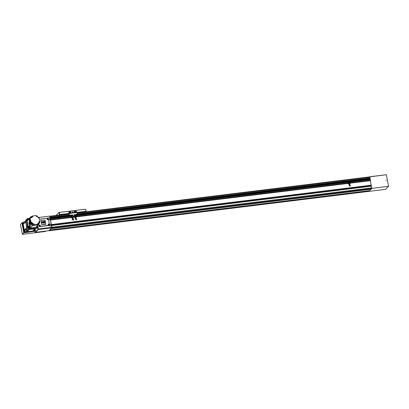 <?xml version="1.0" encoding="UTF-8"?>
<svg xmlns="http://www.w3.org/2000/svg" width="409" height="409" viewBox="0 0 409 409"><rect width="100%" height="100%" fill="white"/><g stroke="black" fill="none" stroke-linecap="round" stroke-linejoin="round"><path stroke-width="0.61" d="M51.452 225.865L51.718 227.966M50.496 220.17L51.202 224.521M50.22 219.224L50.384 220.185M50.041 217.47L49.97 217.879M371.05 189.234L369.624 190.64L49.663 230.027L49.305 230.344M49.663 230.027L51.135 228.565M51.493 228.191L51.14 228.565M370.406 180.282L371.699 188.661L51.739 228.038L371.699 188.661M371.428 188.697L371.127 189.224L51.166 228.6L371.127 189.224M49.663 230.016L369.624 190.64L369.281 191.044L49.32 230.415L369.281 191.044M369.015 191.075L368.882 191.376M77.015 212.9L369.654 176.877L369.971 178.697L349.327 181.238L369.971 178.697M369.762 178.723L349.363 181.422L369.787 178.897M349.404 181.632L369.772 178.907M369.618 179.147L349.409 181.662M369.649 179.556L369.583 179.178M370.273 179.479L349.475 182.041L370.268 179.479L370.375 180.313L350.457 182.762L370.375 180.313M370.263 180.323L370.314 180.681M51.37 224.592L371.203 185.343M370.994 185.369L51.084 224.919M371.111 186.172L371.004 185.548M370.273 180.456L350.457 182.889M347.43 183.263L76.708 216.581M70.665 217.322L50.312 219.827M370.038 178.191L77.26 214.219L76.866 212.373L74.581 212.66M69.561 215.17L50.077 217.568M369.966 177.997L77.224 214.025M69.525 214.97L50.021 217.373M58.896 215.124L59.438 214.582L59.008 212.44L59.658 214.556L59.285 212.44L85.563 209.203L59.167 212.419M76.912 212.419L85.951 211.31L85.563 209.203M59.438 214.582L69.208 213.437M71.544 213.079L74.346 212.736L74.167 211.412M85.614 211.831L86.161 211.295L85.547 209.173M59.008 212.44L56.023 215.477M69.668 212.194A0.491 0.46 45.4 0 0 69.847 213.012A0.491 0.46 45.4 0 0 70.348 212.89M75.144 211.525A0.491 0.46 45.4 0 0 75.322 212.343A0.491 0.46 45.4 0 0 75.823 212.215M75.691 211.913L75.353 211.739M70.215 212.588L69.883 212.414M76.672 212.399L76.319 211.11L74.239 211.366L74.525 212.69M71.304 213.058L70.951 211.77L68.814 212.056L69.055 213.452L76.948 212.547M68.799 212.072L68.983 213.396M71.693 215.221L71.713 216.238L71.79 214.981L72.679 214.883L73.104 215.962L74.198 215.829L74.152 214.725L74.791 214.623L75.256 217.072L74.878 217.445L74.888 217.015L74.576 217.051M73.104 215.962L72.5 214.929M71.749 215.022L69.591 215.149L71.779 214.996M75.507 214.536L77.255 214.209M77.214 214.316L75.512 214.561M74.76 214.653L74.136 214.74M74.259 215.799L73.073 215.993M69.591 215.149L69.198 213.319M69.213 213.432L69.566 215.18M72.787 211.724L72.597 212.005L73.099 212.041M72.822 211.704L72.736 211.739A0.266 0.266 0 0 0 72.874 212.245A0.266 0.266 0 0 0 73.083 212.087L72.705 211.928L73.119 212M72.776 211.719L72.306 212L72.378 212.383L72.741 212.532L73.093 212.066M72.393 211.913L72.828 212.45L73.119 212.215M349.475 185.343L349.746 185.292M350.206 185.65L350.477 185.62L350.206 185.65M348.187 183.227A0.317 0.297 -134.6 0 1 347.63 183.079A0.317 0.297 -134.6 0 1 347.752 182.782M347.445 183.104A0.511 0.481 -134.6 0 1 348.069 182.578A0.511 0.481 -134.6 0 1 348.289 183.406A0.511 0.481 -134.6 0 1 347.445 183.104M348.698 183.743L349.071 183.38L348.78 184.162L348.289 183.406A0.511 0.481 -134.6 0 1 347.497 182.767A0.511 0.481 -134.6 0 1 347.558 182.69L347.573 182.68M349.608 182.429L349.588 182.45A0.511 0.481 -134.6 0 1 349.598 182.44A0.511 0.481 -134.6 0 0 349.557 182.48A0.511 0.481 -134.6 0 1 350.457 182.731A0.511 0.481 -134.6 0 1 349.69 183.186M350.222 182.976A0.317 0.297 -134.6 0 1 349.664 182.828A0.317 0.297 -134.6 0 1 349.787 182.532M350.022 182.547L350.206 182.772L349.899 182.644M347.987 182.797L348.166 183.022L347.865 182.895M350.314 183.166A0.511 0.481 -134.6 0 1 349.695 183.227M349.071 183.38L349.225 183.789L348.78 184.162M348.989 183.585L348.851 183.932L348.989 183.585M349.496 185.471L349.148 185.512L348.887 184.116L349.148 185.512L349.593 185.165L350.048 185.119L349.772 185.405M349.526 185.185L349.25 183.35L349.721 183.304L350.058 185.124M349.593 185.165L349.255 183.35L348.626 183.759M349.853 185.144L349.516 183.329M349.813 185.139L349.475 183.324M348.422 182.649L348.171 181.299L348.478 182.179L348.555 180.921L349.01 183.38M349.48 183.324L349.255 180.839L348.555 180.921M347.619 183.452L347.497 182.767M348.238 182.675L348.642 183.324L348.33 183.365M72.715 219.403L72.986 219.342L72.976 219.832M73.441 219.71L73.717 219.679L73.441 219.71M71.427 217.286A0.317 0.297 -134.6 0 1 70.864 217.138A0.317 0.297 -134.6 0 1 70.987 216.842M70.68 217.164A0.511 0.481 -134.6 0 1 71.309 216.637A0.511 0.481 -134.6 0 1 71.529 217.465A0.511 0.481 -134.6 0 1 70.68 217.164M71.514 217.476A0.511 0.481 -134.6 0 1 70.731 216.826A0.511 0.481 -134.6 0 1 70.798 216.75L70.788 216.76M72.843 216.489L72.822 216.509A0.511 0.481 -134.6 0 0 72.797 216.54A0.511 0.481 -134.6 0 1 73.692 216.79A0.511 0.481 -134.6 0 1 72.925 217.245M73.462 217.036A0.317 0.297 -134.6 0 1 72.904 216.888A0.317 0.297 -134.6 0 1 73.027 216.591M73.139 216.709L73.405 216.862M71.105 216.959L71.365 217.113M73.564 217.215L73.543 217.24A0.511 0.481 -134.6 0 1 72.935 217.286M72.306 217.44L72.459 217.849L72.015 218.222L72.306 217.44L72.015 218.222M72.229 217.644L72.091 217.992L72.229 217.644M72.127 218.176L72.383 219.572L72.833 219.224L73.288 219.178L73.007 219.464M72.383 217.859L72.72 219.25M73.047 219.198L72.96 217.363L71.866 217.813L71.877 217.383L71.565 217.424M72.73 219.531L72.383 219.572L72.122 218.176M72.49 214.899L72.935 217.368M72.761 219.244L72.485 217.409L72.833 219.224M73.088 219.204L72.756 217.389M71.493 217.501L71.8 217.46M71.662 216.709L71.529 215.241M71.79 214.981L72.245 217.44M70.859 217.511L70.731 216.826M71.473 216.734L71.877 217.383M75.905 219.475L75.716 219.025L75.992 218.984M76.452 219.342L76.728 219.306L76.452 219.342M74.438 216.913A0.317 0.297 -134.6 0 1 73.876 216.77A0.317 0.297 -134.6 0 1 73.998 216.473M73.692 216.79A0.511 0.481 -134.6 0 1 74.32 216.264A0.511 0.481 -134.6 0 1 74.54 217.097A0.511 0.481 -134.6 0 1 73.692 216.79M73.661 216.688A0.511 0.481 -134.6 0 1 73.809 216.376L73.819 216.366M75.808 216.172A0.511 0.481 -134.6 0 1 76.703 216.422A0.511 0.481 -134.6 0 1 75.936 216.872M76.473 216.663A0.317 0.297 -134.6 0 1 75.916 216.519A0.317 0.297 -134.6 0 1 76.038 216.223M76.273 216.238L76.33 216.555L76.151 216.335M74.233 216.489L74.418 216.709L74.111 216.586M76.565 216.857A0.511 0.481 -134.6 0 1 75.946 216.918M74.525 217.107A0.511 0.481 -134.6 0 1 73.697 216.918M75.742 219.158L75.394 219.198L75.133 217.808L75.394 217.056L75.972 216.995L76.304 218.81L76.018 219.091M75.317 217.067L75.026 217.854L75.394 217.056M75.241 217.276L75.103 217.619L75.241 217.276M75.394 217.486L75.731 218.881L76.309 218.81L75.962 216.995L76.309 218.81M75.138 217.803L75.394 219.198L75.731 218.881M75.772 218.876L75.435 217.056M75.844 218.851L75.507 217.036M76.1 218.835L75.767 217.021M76.059 218.825L75.726 217.01M74.54 217.097L74.811 217.092M74.673 216.341L74.423 214.986L74.724 215.865L74.683 214.73L75.501 214.526L75.731 217.01M74.484 216.361L74.888 217.015M35.45 229.863L35.384 230.502L35.45 229.863M37.495 227.849L37.429 228.488L37.495 227.849M40.414 225.604A0.547 0.511 -134.6 0 1 40.276 226.059L40.256 226.08A0.547 0.511 -134.6 0 1 39.351 225.758A0.547 0.511 -134.6 0 1 39.499 225.293M49.029 224.991A0.547 0.511 -134.6 0 1 48.114 224.679A0.547 0.511 -134.6 0 1 48.794 224.091A0.547 0.511 -134.6 0 1 49.167 224.5M48.15 218.994A0.547 0.511 -134.6 0 1 47.454 219.577A0.547 0.511 -134.6 0 1 47.234 218.677M48.85 224.648L48.528 224.459M47.822 219.112L47.505 218.933M47.648 218.81L47.536 219.117L47.868 219.076L47.608 218.851M40.087 225.727L39.77 225.538M38.656 223.953L39.382 226.658L49.632 225.17L48.098 218.115L39.494 219.173M38.599 224.009L39.325 226.714L49.545 225.385M47.919 218.109L50.067 217.603L47.925 218.135M48.569 219.428L50.363 219.209L50.425 219.536L49.647 219.674L49.622 220.052L50.542 220.165L51.299 224.244L49.499 224.464M49.78 217.885L50.036 219.25M50.425 219.536L49.591 219.884M50.138 219.812L50.21 220.206M49.29 225.487L49.622 226.09L51.595 225.85L51.831 227.854L48.906 230.686M51.299 224.244L49.545 224.705M51.013 224.526L51.268 225.891M37.388 227.777L37.459 228.161L37.388 227.777M35.343 229.792L35.409 230.175L35.343 229.792M35.261 232.302L34.586 229.02M51.831 227.854L38.364 229.51L35.491 232.338L48.962 230.681M38.364 229.51L37.73 225.379M37.7 226.765L38.293 229.316M38.16 229.26L35.174 232.2M49.775 216.116L50.067 217.603M49.791 216.11L38.589 217.491L49.786 216.11M45.788 231.085L45.379 231.484L22.388 234.311L20.45 224.475L22.076 222.839L23.921 232.803L35 231.243M22.986 222.532L22.214 222.736L24.146 232.578M20.45 224.475L22.301 222.614M22.214 222.736L21.984 222.961L23.788 232.706L24.019 232.481M25.598 221.162L23.63 222.107A0.803 0.757 45.4 0 0 23.206 222.307L22.812 222.701A0.803 0.757 45.4 0 0 22.607 223.37L24.167 231.78A0.803 0.757 45.4 0 0 25.077 232.46L33.4 231.438A0.803 0.757 45.4 0 0 33.819 231.238L34.218 230.845A0.803 0.757 45.4 0 0 34.422 230.175L34.417 230.16M23.206 222.307A0.803 0.757 45.4 0 0 23.006 222.977L24.566 231.392A0.803 0.757 45.4 0 0 25.476 232.072L33.799 231.044A0.803 0.757 45.4 0 0 34.218 230.845M27.014 226.985L26.856 225.972L27.04 227.015M26.82 225.932L26.994 227.056L26.82 225.932M26.958 226.351L26.994 226.606M26.989 226.422L26.928 226.739L26.989 226.422M29.151 218.462L27.214 218.697A6.667 6.253 45.4 0 0 26.263 220.027L27.71 227.844A6.667 6.253 45.4 0 0 29.1 228.882L36.836 227.931A6.667 6.253 45.4 0 0 37.786 226.606L37.582 225.523M36.836 227.931L36.099 228.657L28.359 229.613L29.1 228.882M27.71 227.844L26.974 228.575A6.667 6.253 45.4 0 0 28.359 229.613M26.263 220.027L25.522 220.753L26.974 228.575M27.214 218.697L26.473 219.428A6.667 6.253 45.4 0 0 25.522 220.753M34.704 228.83L33.656 229.863A5.864 5.501 45.4 0 0 34.182 229.423A5.864 5.501 45.4 0 0 34.223 229.383L34.791 228.82M26.754 227.399L25.67 228.467A5.864 5.501 45.4 0 0 26.145 229.02A5.864 5.501 45.4 0 0 27.74 230.216A5.864 5.501 45.4 0 0 28.4 230.507L29.448 229.48M25.067 221.688L24.918 222.102L25.639 221.387A5.864 5.501 45.4 0 0 24.939 222.511A5.864 5.501 45.4 0 0 24.688 223.156L25.772 222.087M24.939 222.511L24.688 223.156M33.656 229.863L34.182 229.423M34.039 229.817L32.93 230.906L33.973 230.778L34.683 229.786L34.55 229.06M27.72 230.201L26.621 231.289L26.912 231.647L28.4 230.507M27.74 230.216L28.022 230.558M27.219 229.909L26.498 230.625L26.621 231.289M26.498 230.625A0.69 0.649 45.4 0 0 25.716 230.042L25.056 230.124L26.161 229.035M25.67 228.467L25.741 228.851L24.632 229.945L25.056 230.124M25.741 228.851L26.145 229.02M24.617 222.772L23.507 223.861L23.313 222.808L23.027 223.089L24.545 231.279L25.583 232.056L33.973 230.778M24.918 222.102L24.98 222.435M23.737 222.092L23.027 223.089M24.024 221.816L23.313 222.808M24.632 229.945L24.831 230.998L25.869 231.775L26.912 231.647M25.869 231.775L25.583 232.056M24.831 230.998L24.545 231.279M31.478 216.77A0.343 0.322 45.4 0 0 31.503 217.322M32.081 217.061A0.343 0.322 45.4 0 0 31.513 216.734A0.343 0.322 45.4 0 0 31.58 217.251M37.597 224.597A0.343 0.322 45.4 0 0 38.001 224.505M37.74 223.897A0.343 0.322 45.4 0 0 37.725 223.897A0.343 0.322 45.4 0 1 38.042 224.475A0.343 0.322 45.4 0 1 37.669 224.526M31.406 223.733A0.343 0.322 -134.6 0 1 31.099 223.156A0.343 0.322 -134.6 0 1 31.636 223.263A0.343 0.322 -134.6 0 1 31.406 223.733M31.544 223.682A0.343 0.322 -134.6 0 1 30.977 223.616A0.343 0.322 -134.6 0 1 31.069 223.196M29.678 227.363A0.506 0.475 -134.6 0 1 29.111 226.934A0.506 0.475 -134.6 0 1 29.499 226.387A0.506 0.475 -134.6 0 1 30.072 226.816A0.506 0.475 -134.6 0 1 29.678 227.363M29.673 227.445A0.573 0.537 -134.6 0 1 29.167 226.484A0.573 0.537 -134.6 0 1 30.061 226.658A0.573 0.537 -134.6 0 1 29.673 227.445M29.893 227.368A0.573 0.537 -134.6 0 1 28.932 227.276A0.573 0.537 -134.6 0 1 29.1 226.566M27.945 220.16A0.506 0.475 -134.6 0 1 28.195 219.342A0.506 0.475 -134.6 0 1 28.62 219.495M27.884 220.221A0.573 0.537 -134.6 0 1 28.165 219.296A0.573 0.537 -134.6 0 1 28.65 219.464M27.73 220.374A0.573 0.537 -134.6 0 1 27.797 219.521M37.05 226.049A0.506 0.475 -134.6 0 1 36.585 226.509M37.096 226.003A0.573 0.537 -134.6 0 1 36.503 226.586M36.861 226.509A0.573 0.537 -134.6 0 1 36.35 226.739M29.806 227.072L29.29 226.765M29.647 227.194L29.893 227L29.53 226.555L29.284 226.75L29.647 227.194M28.405 219.705L27.986 219.72L28.073 220.037M28.492 219.623L28.226 219.51M29.244 224.009L28.932 222.338L29.029 224.219L29.831 223.938L29.029 224.219M28.932 222.338L29.525 222.266L29.831 223.938M29.433 224.168L29.591 225.022L30.491 224.449L29.918 221.376L29.019 221.944L29.09 222.317M29.591 225.022L30.491 224.454M30.118 224.5L29.545 221.422M29.54 218.651L29.111 218.851L29.433 221.003L29.862 220.804L29.54 218.651L30.143 218.575L30.46 220.727L29.433 221.003M29.862 220.804L30.46 220.727M29.857 220.952L29.985 221.647L30.874 220.962L31.166 222.527L30.665 223.023L30.859 224.086L31.846 223.963L31.651 222.9L30.665 223.023M29.985 221.647L30.874 220.962M30.649 220.988L30.092 217.956L29.422 218.708M38.17 217.47A0.343 0.322 -134.6 0 1 38.533 217.92M33.645 224.224L34.049 223.825L32.597 224.352L32.781 225.349L33.829 225.221L33.645 224.224L32.597 224.352M33.829 225.221L34.233 224.822L37.817 224.383L37.311 224.878L38.364 224.745L38.18 223.754L37.71 223.81M34.049 223.825L34.233 224.822M39.515 221.847L39.913 221.453L38.932 221.571L39.126 222.634L38.722 223.033L39.709 222.91L39.515 221.847L38.993 221.913M39.913 221.453L39.244 217.833L38.262 217.951L38.063 216.893L37.516 216.959L37.413 216.402L36.36 216.535L36.176 215.538L32.597 215.978L32.091 216.473L31.043 216.601L31.227 217.598L31.728 217.102L32.781 216.974L32.597 215.978M36.948 216.463L36.825 215.804L36.237 215.875M37.817 224.383L37.633 223.386L38.681 223.258L38.18 223.754M32.199 217.046L32.091 216.473M31.166 222.527L32.153 222.409L31.651 222.9M31.846 223.963L32.347 223.467L32.153 222.409M38.666 217.905L38.543 217.266L38.139 217.312M32.531 224.556L32.694 225.436L33.594 225.323M38.656 223.115L39.709 222.91M30.92 216.724L28.589 219.014L28.686 219.434M29.131 218.994L27.337 220.758L27.05 219.204L28.702 218.902L28.783 219.336M29.954 224.976L28.405 226.504L30 226.233L30.056 226.647M33.615 225.441L38.236 224.878L32.556 225.579L30.23 227.869L28.691 228.058L28.518 226.392L30.056 226.203L30.113 227.056M38.364 224.745L35.915 227.169L37.449 226.98L37.245 225.86M30.297 217.844L31.83 217.654L31.728 217.102M27.05 219.204L26.825 219.428L28.466 228.283L37.449 226.98M39.463 223.017L38.282 224.321M32.556 225.579L32.367 224.577M39.489 223.135L38.676 223.232M30.491 224.449L30.24 221.586L30.859 224.086M33.001 223.953L32.899 223.401L30.056 226.203M32.899 223.401L32.347 223.467M39.126 222.634L38.579 222.701L38.681 223.258M386.254 180.287L385.927 180.328L386.254 180.287M386.219 180.297L385.948 180.333L386.219 180.297M369.531 176.892L386.393 174.689L388.55 186.32L385.452 189.372L368.831 191.397M388.55 186.32L371.853 188.421M386.393 174.689L369.751 176.739L370.002 178.094M349.306 181.131L370.099 178.575L370.257 179.479M22.255 234.214L23.788 232.706L22.388 234.311M45.711 224.429L41.698 224.766L41.023 220.456M41.749 224.715L45.798 224.219L45.041 220.124L41.043 220.431L41.698 224.766M42.015 221.918L41.667 222.072L41.851 223.007L42.659 222.839L44.116 223.268L45.036 222.404L44.417 221.366L42.787 221.463L42.388 221.709L42.48 222.128L42.004 221.929L42.48 222.128M41.667 222.077L42.004 221.929M45.036 222.404L44.637 222.915M44.642 221.504L45.026 222.414M44.249 221.509L43.139 221.663M42.787 221.463L43.129 221.673M42.388 221.714L42.776 221.473M44.029 222.966L43.006 222.69L44.029 222.966M43.502 222.424L43.017 222.68M44.284 221.806L43.998 221.591L44.3 221.785M43.175 221.959L43.625 221.826A0.475 0.445 45.4 0 0 43.804 222.031L43.794 222.041A0.475 0.445 -134.6 0 1 43.615 221.836L43.165 221.969L43.579 221.734A0.373 0.353 -134.6 0 1 43.62 221.678L43.625 221.673A0.373 0.353 45.4 0 0 43.579 221.734M43.017 221.816L42.73 221.698L43.017 221.816M42.608 221.801L42.812 222.118M42.045 222.143L42.638 222.286M42.025 222.153L42.536 222.399M42.04 222.818L42.393 222.67L42.199 222.915M44.433 221.606L44.832 222.358L44.443 221.612L44.382 222.01M44.3 222.138L44.192 222.404M44.039 222.956L43.456 222.22M43.778 221.959A0.675 0.634 -134.6 0 1 43.691 221.693L43.651 221.785A0.378 0.353 45.4 0 0 43.783 221.959L43.783 221.959A0.675 0.634 45.4 0 1 43.702 221.683L43.681 221.688M43.998 221.591L43.988 221.658A0.639 0.598 45.4 0 1 44.054 221.842L44.008 222.005M44.448 222.823L43.957 223.145L42.383 222.68M43.896 221.576A0.373 0.353 45.4 0 0 43.625 221.673M42.526 222.24L41.784 222.133L41.948 222.91L42.648 222.716L43.968 223.207L44.929 222.363L44.397 221.448L44.382 221.724L42.792 221.571L42.526 222.24L42.5 221.734M44.366 221.709L44.397 221.448M44.561 222.849L43.957 223.217L42.449 222.752M42.275 222.987L41.938 222.92L41.784 222.133M371.51 186.141L51.549 225.512M371.5 186.121L51.544 225.497L371.5 186.121M371.004 185.579L51.089 224.945M371.019 185.538L51.084 224.909M371.019 185.507L51.079 224.884M371.331 185.185L51.37 224.561M370.498 180.676L350.37 183.155M347.476 183.508L76.616 216.842M70.711 217.568L50.527 220.032M370.488 180.66L350.39 183.135L370.488 180.66M347.471 183.493L76.636 216.821L347.471 183.493M347.405 183.14L76.708 216.453L347.405 183.14M70.645 217.199L50.414 219.684L70.645 217.199M370.416 180.272L350.452 182.731M347.399 183.104L76.703 216.417M70.639 217.164L50.455 219.648M370.416 180.246L350.447 182.7M347.394 183.079L76.698 216.392M70.634 217.138L50.455 219.618M370.278 179.495L349.48 182.056M348.34 182.199L75.726 215.748M74.586 215.886L72.715 216.1M71.575 216.259L50.312 218.856M348.335 182.179L75.726 215.727L348.335 182.179M369.583 179.208L349.414 181.688M348.274 181.831L75.66 215.379M74.52 215.517L74.259 215.553M72.909 215.717L72.649 215.748M71.509 215.891L49.903 218.549M348.269 181.8L75.655 215.349M74.515 215.492L74.254 215.523M72.904 215.691L72.644 215.722M71.503 215.86L49.898 218.518M348.264 181.775L75.65 215.323L348.264 181.775M74.51 215.461L74.249 215.497L74.51 215.461M72.899 215.661L72.638 215.691L72.899 215.661M71.498 215.834L49.893 218.493L71.498 215.834M369.787 179.045L349.388 181.555M348.248 181.698L75.634 215.246M74.494 215.385L74.233 215.42M72.889 215.584L72.623 215.615M71.483 215.758L49.883 218.416M369.787 179.019L349.383 181.53M348.243 181.673L75.629 215.221M74.489 215.359L74.228 215.39M72.884 215.558L72.618 215.589M71.478 215.732L49.878 218.391M369.772 178.938L349.368 181.448M348.228 181.586L75.614 215.134M74.474 215.277L74.213 215.308M72.868 215.477L72.603 215.507M71.463 215.645L49.862 218.304M348.223 181.56L75.609 215.108L348.217 181.55M74.469 215.252L74.208 215.282M72.597 215.466L72.858 215.436L72.597 215.482M71.457 215.62L49.857 218.278L71.457 215.609M74.469 215.236L74.208 215.272M369.787 178.866L349.358 181.381M348.212 181.524L75.604 215.073M74.464 215.211L74.203 215.241M72.853 215.41L72.592 215.441M71.452 215.579L49.847 218.242M348.187 181.381L75.578 214.929L348.187 181.381M74.438 215.068L74.172 215.098L74.438 215.068M72.828 215.267L72.567 215.298L72.828 215.267M71.427 215.441L50.01 218.074L71.427 215.441M348.202 181.269L75.558 214.822M74.453 214.955L74.157 214.991M72.807 215.16L72.546 215.19M71.442 215.328L50.138 217.946M370.104 178.544L349.301 181.105M348.238 181.238L75.553 214.791M74.484 214.924L74.152 214.965M72.802 215.134L72.541 215.165M71.473 215.298L50.143 217.92M369.823 177.225L77.081 213.247M69.382 214.198L49.878 216.596M69.315 213.851L49.816 216.249M368.949 191.371L48.988 230.742M369.046 191.279L49.085 230.65M369.046 191.248L49.085 230.625M369.618 190.712L49.658 230.088L369.618 190.701M371.459 188.897L51.498 228.273M371.464 188.871L51.503 228.248M371.791 188.569L51.831 227.946M371.832 187.874L51.871 227.251M70.322 212.915L70.501 212.455A0.491 0.46 45.4 0 0 69.694 212.169A0.491 0.46 45.4 0 0 69.898 212.961A0.491 0.46 45.4 0 0 70.501 212.46L69.637 212.22M70.42 212.445A0.373 0.353 45.4 0 0 69.995 212.128A0.373 0.353 45.4 0 0 69.709 212.532A0.373 0.353 45.4 0 0 70.128 212.849A0.373 0.353 45.4 0 0 70.42 212.445M75.798 212.245L75.977 211.78A0.491 0.46 45.4 0 0 75.164 211.494A0.491 0.46 45.4 0 0 75.374 212.286A0.491 0.46 45.4 0 0 75.977 211.785L75.113 211.545M75.895 211.77A0.373 0.353 45.4 0 0 75.471 211.458A0.373 0.353 45.4 0 0 75.179 211.857A0.373 0.353 45.4 0 0 75.604 212.174A0.373 0.353 45.4 0 0 75.895 211.77M69.213 213.319L71.488 213.043M69.285 213.488L71.693 213.191M72.669 211.78A0.302 0.281 45.4 0 0 72.746 212.358A0.302 0.281 45.4 0 0 73.037 212.159M349.751 185.282L349.915 185.972M347.747 182.992A0.281 0.266 -134.6 0 1 347.967 182.69A0.281 0.266 -134.6 0 1 348.284 182.925A0.281 0.266 -134.6 0 1 348.064 183.232A0.281 0.266 -134.6 0 1 347.747 182.992M347.706 183.007A0.317 0.297 -134.6 0 1 348.095 182.68A0.317 0.297 -134.6 0 1 348.228 183.191A0.317 0.297 -134.6 0 1 347.706 183.007M349.741 182.751A0.317 0.297 -134.6 0 1 350.13 182.429A0.317 0.297 -134.6 0 1 350.268 182.941A0.317 0.297 -134.6 0 1 349.741 182.751M349.782 182.741A0.281 0.266 -134.6 0 1 350.002 182.44A0.281 0.266 -134.6 0 1 350.319 182.675A0.281 0.266 -134.6 0 1 350.104 182.981A0.281 0.266 -134.6 0 1 349.782 182.741M349.48 185.19L349.22 183.794L349.465 185.195M72.894 219.848L73.155 220.032M70.987 217.051A0.281 0.266 -134.6 0 1 71.202 216.75A0.281 0.266 -134.6 0 1 71.519 216.985A0.281 0.266 -134.6 0 1 71.304 217.291A0.281 0.266 -134.6 0 1 70.987 217.051M70.946 216.877L71.544 216.99A0.317 0.297 -134.6 0 1 71.156 217.317A0.317 0.297 -134.6 0 1 71.023 216.801A0.317 0.297 -134.6 0 1 71.544 216.985M72.981 216.627L73.584 216.739A0.317 0.297 -134.6 0 1 73.196 217.061A0.317 0.297 -134.6 0 1 73.058 216.55A0.317 0.297 -134.6 0 1 73.579 216.734A0.281 0.266 -134.6 0 1 73.339 217.041A0.281 0.266 -134.6 0 1 73.022 216.801A0.281 0.266 -134.6 0 1 73.242 216.499A0.281 0.266 -134.6 0 1 73.559 216.734M72.705 219.255L72.444 217.859M76.693 219.423L76.125 219.924L75.987 219.459M73.998 216.683A0.281 0.266 -134.6 0 1 74.213 216.376A0.281 0.266 -134.6 0 1 74.53 216.617A0.281 0.266 -134.6 0 1 74.315 216.918A0.281 0.266 -134.6 0 1 73.998 216.683M73.952 216.693A0.317 0.297 -134.6 0 1 74.341 216.366A0.317 0.297 -134.6 0 1 74.479 216.882A0.317 0.297 -134.6 0 1 73.952 216.693M75.992 216.443A0.317 0.297 -134.6 0 1 76.376 216.116A0.317 0.297 -134.6 0 1 76.514 216.632A0.317 0.297 -134.6 0 1 75.992 216.443M76.033 216.433A0.281 0.266 -134.6 0 1 76.253 216.126A0.281 0.266 -134.6 0 1 76.57 216.366A0.281 0.266 -134.6 0 1 76.35 216.668A0.281 0.266 -134.6 0 1 76.033 216.433M75.716 218.881L75.455 217.491M37.485 227.568L37.577 228.34M35.44 229.582L35.532 230.359M39.647 225.65A0.317 0.297 -134.6 0 1 39.893 225.308A0.317 0.297 -134.6 0 1 40.251 225.579A0.317 0.297 -134.6 0 1 40.005 225.921A0.317 0.297 -134.6 0 1 39.647 225.65M40.419 225.589L40.276 226.059A0.547 0.511 -134.6 0 1 39.371 225.732A0.547 0.511 -134.6 0 1 40.031 225.17A0.547 0.511 -134.6 0 1 40.409 225.579L39.489 225.303M48.41 224.572A0.317 0.297 -134.6 0 1 48.656 224.234A0.317 0.297 -134.6 0 1 49.014 224.5A0.317 0.297 -134.6 0 1 48.768 224.843A0.317 0.297 -134.6 0 1 48.41 224.572M49.172 224.531A0.547 0.511 -134.6 0 1 48.502 225.088A0.547 0.511 -134.6 0 1 48.272 224.204L48.252 224.224M47.383 219.04A0.317 0.297 -134.6 0 1 47.628 218.697A0.317 0.297 -134.6 0 1 47.986 218.963A0.317 0.297 -134.6 0 1 47.741 219.306A0.317 0.297 -134.6 0 1 47.383 219.04M47.224 218.692L48.155 218.979L48.011 219.449A0.547 0.511 -134.6 0 1 47.107 219.122A0.547 0.511 -134.6 0 1 47.766 218.554A0.547 0.511 -134.6 0 1 48.144 218.968M51.861 227.302L38.395 228.958M33.799 231.044L33.4 231.438M25.476 232.072L25.077 232.46M24.566 231.392L24.167 231.78M23.006 222.977L22.607 223.37M26.452 229.316L25.716 230.042M369.695 179.137L349.404 181.637M369.654 176.877L77.015 212.89M69.315 213.841L49.811 216.238M368.918 191.386L48.957 230.763M74.566 212.66L76.866 212.373M350.441 185.737L349.879 186.238L349.47 185.333M350.242 185.533L349.787 185.983M348.151 183.268L348.31 182.93L347.706 182.818M350.191 183.017L350.344 182.68L349.746 182.567M73.681 219.797L73.114 220.298L72.705 219.393M73.477 219.592L73.022 220.042M73.584 216.739L73.426 217.077M71.544 216.99L71.391 217.327M73.298 219.178L72.96 217.363M75.997 218.973L76.166 219.664M76.488 219.224L76.033 219.669M74.402 216.959L74.556 216.617L73.957 216.504M76.437 216.709L76.595 216.366L75.992 216.254M49.014 225.001L49.182 224.515L48.272 224.204M48.937 230.696L35.455 232.353"/></g></svg>
